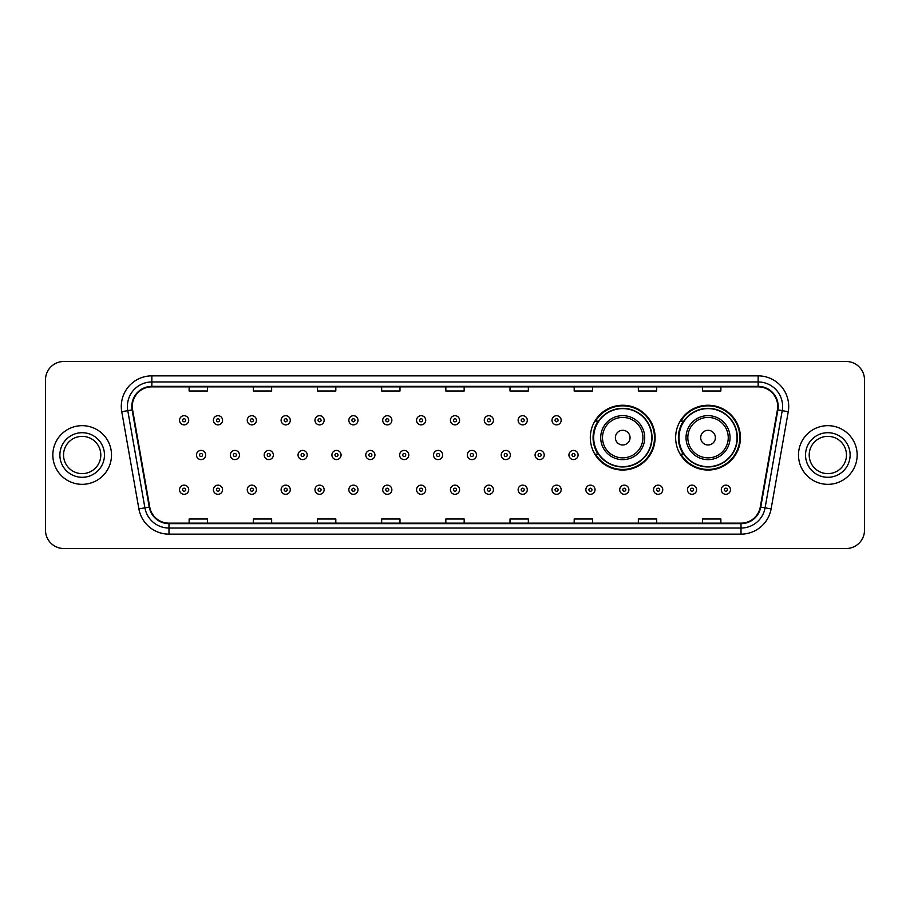 <?xml version="1.0" encoding="UTF-8"?>
<svg xmlns="http://www.w3.org/2000/svg" width="910" height="910" viewBox="0 0 910 910"><rect width="100%" height="100%" fill="white"/><g stroke="black" fill="none" stroke-linecap="round" stroke-linejoin="round"><path stroke-width="1.36" d="M675.641 437.642A32.396 32.396 0 0 0 708.037 470.038A32.396 32.396 0 0 0 740.433 437.642A32.396 32.396 0 0 0 708.037 405.246A32.396 32.396 0 0 0 675.641 437.642M590.317 437.642A32.396 32.396 0 0 0 622.713 470.038A32.396 32.396 0 0 0 655.109 437.642A32.396 32.396 0 0 0 622.713 405.246A32.396 32.396 0 0 0 590.317 437.642M598.086 454.147A29.643 29.643 0 0 1 598.086 421.137M683.41 454.147A29.643 29.643 0 0 1 683.41 421.137M45.5 379.823L45.5 530.177A18.337 18.337 0 0 0 63.836 548.514L846.163 548.514A18.337 18.337 0 0 0 864.5 530.177L864.5 379.823A18.337 18.337 0 0 0 846.163 361.486L63.836 361.486A18.337 18.337 0 0 0 45.5 379.823L45.5 530.177M52.837 455A29.336 29.336 0 0 0 82.173 484.336A29.336 29.336 0 0 0 111.509 455A29.336 29.336 0 0 0 82.173 425.664A29.336 29.336 0 0 0 52.837 455A29.336 29.336 0 0 0 82.173 484.336A29.336 29.336 0 0 0 111.509 455A29.336 29.336 0 0 0 82.173 425.664A29.336 29.336 0 0 0 52.837 455M798.491 455A29.336 29.336 0 0 0 827.827 484.336A29.336 29.336 0 0 0 857.163 455A29.336 29.336 0 0 0 827.827 425.664A29.336 29.336 0 0 0 798.491 455A29.336 29.336 0 0 0 827.827 484.336A29.336 29.336 0 0 0 857.163 455A29.336 29.336 0 0 0 827.827 425.664A29.336 29.336 0 0 0 798.491 455M132.291 406.406A19.554 19.554 0 0 1 151.845 386.852L758.155 386.852A19.554 19.554 0 0 1 777.413 409.807L760.282 506.984A19.554 19.554 0 0 1 741.013 523.148L168.987 523.148A19.554 19.554 0 0 1 149.718 506.984L132.587 409.807A19.554 19.554 0 0 1 132.291 406.406M131.802 406.406A20.043 20.043 0 0 0 132.109 409.887L149.24 507.075A20.043 20.043 0 0 0 168.987 523.637L741.013 523.637A20.043 20.043 0 0 0 760.76 507.075L777.891 409.887A20.043 20.043 0 0 0 758.155 386.363L151.845 386.363A20.043 20.043 0 0 0 131.802 406.406M121.758 411.718A30.565 30.565 0 0 1 151.845 375.853L758.155 375.853A30.565 30.565 0 0 1 788.242 411.718L771.111 508.895A30.565 30.565 0 0 1 741.013 534.147L168.987 534.147A30.565 30.565 0 0 1 138.889 508.895L121.758 411.718L127.775 410.66A24.445 24.445 0 0 1 151.845 381.961L758.155 381.961A24.445 24.445 0 0 1 782.225 410.66L765.094 507.837A24.445 24.445 0 0 1 741.013 528.039L168.987 528.039A24.445 24.445 0 0 1 144.906 507.837L127.775 410.66A24.445 24.445 0 0 1 127.4 406.406M846.163 361.486L63.836 361.486M63.836 548.514L846.163 548.514M864.5 530.177L864.5 379.823M445.832 386.852L445.832 390.993L464.168 390.993L464.168 386.852M381.654 386.852L381.654 390.993L399.99 390.993L399.99 386.852M317.476 386.852L317.476 390.993L335.813 390.993L335.813 386.852M253.31 386.852L253.31 390.993L271.646 390.993L271.646 386.852M189.132 386.852L189.132 390.993L207.469 390.993L207.469 386.852M510.01 386.852L510.01 390.993L528.346 390.993L528.346 386.852M574.187 386.852L574.187 390.993L592.524 390.993L592.524 386.852M638.354 386.852L638.354 390.993L656.69 390.993L656.69 386.852M702.531 386.852L702.531 390.993L720.868 390.993L720.868 386.852M464.168 523.148L464.168 519.007L445.832 519.007L445.832 523.148M399.99 523.148L399.99 519.007L381.654 519.007L381.654 523.148M335.813 523.148L335.813 519.007L317.476 519.007L317.476 523.148M271.646 523.148L271.646 519.007L253.31 519.007L253.31 523.148M207.469 523.148L207.469 519.007L189.132 519.007L189.132 523.148M528.346 523.148L528.346 519.007L510.01 519.007L510.01 523.148M592.524 523.148L592.524 519.007L574.187 519.007L574.187 523.148M656.69 523.148L656.69 519.007L638.354 519.007L638.354 523.148M720.868 523.148L720.868 519.007L702.531 519.007L702.531 523.148M100.805 455A18.632 18.632 0 0 0 82.173 436.368A18.632 18.632 0 0 0 63.541 455A18.632 18.632 0 0 0 82.173 473.632A18.632 18.632 0 0 0 100.805 455A18.632 18.632 0 0 1 82.173 473.632A18.632 18.632 0 0 1 63.541 455M630.05 437.642A7.337 7.337 0 0 0 622.713 430.305A7.337 7.337 0 0 0 615.376 437.642A7.337 7.337 0 0 0 622.713 444.979A7.337 7.337 0 0 0 630.05 437.642M644.712 437.642A21.999 21.999 0 0 0 622.713 415.642A21.999 21.999 0 0 0 600.714 437.642A21.999 21.999 0 0 0 622.713 459.641A21.999 21.999 0 0 0 644.712 437.642A21.999 21.999 0 0 1 622.713 459.641A21.999 21.999 0 0 1 600.714 437.642M651.742 437.642A29.029 29.029 0 0 0 622.713 408.613A29.029 29.029 0 0 0 593.684 437.642A29.029 29.029 0 0 0 622.713 466.671A29.029 29.029 0 0 0 651.742 437.642M654.495 437.642A31.782 31.782 0 0 1 595.549 454.147L598.496 454.147A29.302 29.302 0 0 0 652.015 437.71A29.302 29.302 0 0 0 598.496 421.137L595.549 421.137A31.782 31.782 0 0 1 654.495 437.642M715.374 437.642A7.337 7.337 0 0 0 708.037 430.305A7.337 7.337 0 0 0 700.7 437.642A7.337 7.337 0 0 0 708.037 444.979A7.337 7.337 0 0 0 715.374 437.642M730.036 437.642A21.999 21.999 0 0 0 708.037 415.642A21.999 21.999 0 0 0 686.026 437.642A21.999 21.999 0 0 0 708.037 459.641A21.999 21.999 0 0 0 730.036 437.642A21.999 21.999 0 0 1 708.037 459.641A21.999 21.999 0 0 1 686.026 437.642M737.066 437.642A29.029 29.029 0 0 0 708.037 408.613A29.029 29.029 0 0 0 679.008 437.642A29.029 29.029 0 0 0 708.037 466.671A29.029 29.029 0 0 0 737.066 437.642M739.819 437.642A31.782 31.782 0 0 1 680.873 454.147L683.819 454.147A29.302 29.302 0 0 0 737.339 437.71A29.302 29.302 0 0 0 683.819 421.137L680.873 421.137A31.782 31.782 0 0 1 739.819 437.642M846.459 455A18.632 18.632 0 0 0 827.827 436.368A18.632 18.632 0 0 0 809.195 455A18.632 18.632 0 0 0 827.827 473.632A18.632 18.632 0 0 0 846.459 455A18.632 18.632 0 0 1 827.827 473.632A18.632 18.632 0 0 1 809.195 455M188.7 420.284A4.584 4.584 0 0 1 184.116 424.868A4.584 4.584 0 0 1 179.532 420.284A4.584 4.584 0 0 1 184.116 415.699A4.584 4.584 0 0 1 188.7 420.284A4.584 4.584 0 0 0 184.116 415.699A4.584 4.584 0 0 0 179.532 420.284M222.563 420.284A4.584 4.584 0 0 1 217.979 424.868A4.584 4.584 0 0 1 213.395 420.284A4.584 4.584 0 0 1 217.979 415.699A4.584 4.584 0 0 1 222.563 420.284A4.584 4.584 0 0 0 217.979 415.699A4.584 4.584 0 0 0 213.395 420.284M256.427 420.284A4.584 4.584 0 0 1 251.843 424.868A4.584 4.584 0 0 1 247.258 420.284A4.584 4.584 0 0 1 251.843 415.699A4.584 4.584 0 0 1 256.427 420.284A4.584 4.584 0 0 0 251.843 415.699A4.584 4.584 0 0 0 247.258 420.284M290.279 420.284A4.584 4.584 0 0 1 285.695 424.868A4.584 4.584 0 0 1 281.11 420.284A4.584 4.584 0 0 1 285.695 415.699A4.584 4.584 0 0 1 290.279 420.284A4.584 4.584 0 0 0 285.695 415.699A4.584 4.584 0 0 0 281.11 420.284M324.142 420.284A4.584 4.584 0 0 1 319.558 424.868A4.584 4.584 0 0 1 314.974 420.284A4.584 4.584 0 0 1 319.558 415.699A4.584 4.584 0 0 1 324.142 420.284A4.584 4.584 0 0 0 319.558 415.699A4.584 4.584 0 0 0 314.974 420.284M358.005 420.284A4.584 4.584 0 0 1 353.421 424.868A4.584 4.584 0 0 1 348.837 420.284A4.584 4.584 0 0 1 353.421 415.699A4.584 4.584 0 0 1 358.005 420.284A4.584 4.584 0 0 0 353.421 415.699A4.584 4.584 0 0 0 348.837 420.284M391.869 420.284A4.584 4.584 0 0 1 387.285 424.868A4.584 4.584 0 0 1 382.7 420.284A4.584 4.584 0 0 1 387.285 415.699A4.584 4.584 0 0 1 391.869 420.284A4.584 4.584 0 0 0 387.285 415.699A4.584 4.584 0 0 0 382.7 420.284M425.721 420.284A4.584 4.584 0 0 1 421.137 424.868A4.584 4.584 0 0 1 416.552 420.284A4.584 4.584 0 0 1 421.137 415.699A4.584 4.584 0 0 1 425.721 420.284A4.584 4.584 0 0 0 421.137 415.699A4.584 4.584 0 0 0 416.552 420.284M459.584 420.284A4.584 4.584 0 0 1 455 424.868A4.584 4.584 0 0 1 450.416 420.284A4.584 4.584 0 0 1 455 415.699A4.584 4.584 0 0 1 459.584 420.284A4.584 4.584 0 0 0 455 415.699A4.584 4.584 0 0 0 450.416 420.284M493.447 420.284A4.584 4.584 0 0 1 488.863 424.868A4.584 4.584 0 0 1 484.279 420.284A4.584 4.584 0 0 1 488.863 415.699A4.584 4.584 0 0 1 493.447 420.284A4.584 4.584 0 0 0 488.863 415.699A4.584 4.584 0 0 0 484.279 420.284M527.299 420.284A4.584 4.584 0 0 1 522.715 424.868A4.584 4.584 0 0 1 518.131 420.284A4.584 4.584 0 0 1 522.715 415.699A4.584 4.584 0 0 1 527.299 420.284A4.584 4.584 0 0 0 522.715 415.699A4.584 4.584 0 0 0 518.131 420.284M561.163 420.284A4.584 4.584 0 0 1 556.579 424.868A4.584 4.584 0 0 1 551.995 420.284A4.584 4.584 0 0 1 556.579 415.699A4.584 4.584 0 0 1 561.163 420.284A4.584 4.584 0 0 0 556.579 415.699A4.584 4.584 0 0 0 551.995 420.284M196.469 455A4.584 4.584 0 0 1 201.053 450.416A4.584 4.584 0 0 1 205.637 455A4.584 4.584 0 0 1 201.053 459.584A4.584 4.584 0 0 1 196.469 455A4.584 4.584 0 0 0 201.053 459.584A4.584 4.584 0 0 0 205.637 455M230.321 455A4.584 4.584 0 0 1 234.905 450.416A4.584 4.584 0 0 1 239.489 455A4.584 4.584 0 0 1 234.905 459.584A4.584 4.584 0 0 1 230.321 455A4.584 4.584 0 0 0 234.905 459.584A4.584 4.584 0 0 0 239.489 455M264.184 455A4.584 4.584 0 0 1 268.769 450.416A4.584 4.584 0 0 1 273.353 455A4.584 4.584 0 0 1 268.769 459.584A4.584 4.584 0 0 1 264.184 455A4.584 4.584 0 0 0 268.769 459.584A4.584 4.584 0 0 0 273.353 455M298.048 455A4.584 4.584 0 0 1 302.632 450.416A4.584 4.584 0 0 1 307.216 455A4.584 4.584 0 0 1 302.632 459.584A4.584 4.584 0 0 1 298.048 455A4.584 4.584 0 0 0 302.632 459.584A4.584 4.584 0 0 0 307.216 455M331.911 455A4.584 4.584 0 0 1 336.484 450.416A4.584 4.584 0 0 1 341.068 455A4.584 4.584 0 0 1 336.484 459.584A4.584 4.584 0 0 1 331.911 455A4.584 4.584 0 0 0 336.484 459.584A4.584 4.584 0 0 0 341.068 455M365.763 455A4.584 4.584 0 0 1 370.347 450.416A4.584 4.584 0 0 1 374.931 455A4.584 4.584 0 0 1 370.347 459.584A4.584 4.584 0 0 1 365.763 455A4.584 4.584 0 0 0 370.347 459.584A4.584 4.584 0 0 0 374.931 455M399.626 455A4.584 4.584 0 0 1 404.211 450.416A4.584 4.584 0 0 1 408.795 455A4.584 4.584 0 0 1 404.211 459.584A4.584 4.584 0 0 1 399.626 455A4.584 4.584 0 0 0 404.211 459.584A4.584 4.584 0 0 0 408.795 455M433.49 455A4.584 4.584 0 0 1 438.074 450.416A4.584 4.584 0 0 1 442.658 455A4.584 4.584 0 0 1 438.074 459.584A4.584 4.584 0 0 1 433.49 455A4.584 4.584 0 0 0 438.074 459.584A4.584 4.584 0 0 0 442.658 455M467.342 455A4.584 4.584 0 0 1 471.926 450.416A4.584 4.584 0 0 1 476.51 455A4.584 4.584 0 0 1 471.926 459.584A4.584 4.584 0 0 1 467.342 455A4.584 4.584 0 0 0 471.926 459.584A4.584 4.584 0 0 0 476.51 455M501.205 455A4.584 4.584 0 0 1 505.789 450.416A4.584 4.584 0 0 1 510.373 455A4.584 4.584 0 0 1 505.789 459.584A4.584 4.584 0 0 1 501.205 455A4.584 4.584 0 0 0 505.789 459.584A4.584 4.584 0 0 0 510.373 455M535.069 455A4.584 4.584 0 0 1 539.653 450.416A4.584 4.584 0 0 1 544.237 455A4.584 4.584 0 0 1 539.653 459.584A4.584 4.584 0 0 1 535.069 455A4.584 4.584 0 0 0 539.653 459.584A4.584 4.584 0 0 0 544.237 455M568.932 455A4.584 4.584 0 0 1 573.516 450.416A4.584 4.584 0 0 1 578.089 455A4.584 4.584 0 0 1 573.516 459.584A4.584 4.584 0 0 1 568.932 455A4.584 4.584 0 0 0 573.516 459.584A4.584 4.584 0 0 0 578.089 455M179.532 489.716A4.584 4.584 0 0 1 184.116 485.132A4.584 4.584 0 0 1 188.7 489.716A4.584 4.584 0 0 1 184.116 494.301A4.584 4.584 0 0 1 179.532 489.716A4.584 4.584 0 0 0 184.116 494.301A4.584 4.584 0 0 0 188.7 489.716M213.395 489.716A4.584 4.584 0 0 1 217.979 485.132A4.584 4.584 0 0 1 222.563 489.716A4.584 4.584 0 0 1 217.979 494.301A4.584 4.584 0 0 1 213.395 489.716A4.584 4.584 0 0 0 217.979 494.301A4.584 4.584 0 0 0 222.563 489.716M247.258 489.716A4.584 4.584 0 0 1 251.843 485.132A4.584 4.584 0 0 1 256.427 489.716A4.584 4.584 0 0 1 251.843 494.301A4.584 4.584 0 0 1 247.258 489.716A4.584 4.584 0 0 0 251.843 494.301A4.584 4.584 0 0 0 256.427 489.716M281.11 489.716A4.584 4.584 0 0 1 285.695 485.132A4.584 4.584 0 0 1 290.279 489.716A4.584 4.584 0 0 1 285.695 494.301A4.584 4.584 0 0 1 281.11 489.716A4.584 4.584 0 0 0 285.695 494.301A4.584 4.584 0 0 0 290.279 489.716M314.974 489.716A4.584 4.584 0 0 1 319.558 485.132A4.584 4.584 0 0 1 324.142 489.716A4.584 4.584 0 0 1 319.558 494.301A4.584 4.584 0 0 1 314.974 489.716A4.584 4.584 0 0 0 319.558 494.301A4.584 4.584 0 0 0 324.142 489.716M348.837 489.716A4.584 4.584 0 0 1 353.421 485.132A4.584 4.584 0 0 1 358.005 489.716A4.584 4.584 0 0 1 353.421 494.301A4.584 4.584 0 0 1 348.837 489.716A4.584 4.584 0 0 0 353.421 494.301A4.584 4.584 0 0 0 358.005 489.716M382.7 489.716A4.584 4.584 0 0 1 387.285 485.132A4.584 4.584 0 0 1 391.869 489.716A4.584 4.584 0 0 1 387.285 494.301A4.584 4.584 0 0 1 382.7 489.716A4.584 4.584 0 0 0 387.285 494.301A4.584 4.584 0 0 0 391.869 489.716M416.552 489.716A4.584 4.584 0 0 1 421.137 485.132A4.584 4.584 0 0 1 425.721 489.716A4.584 4.584 0 0 1 421.137 494.301A4.584 4.584 0 0 1 416.552 489.716A4.584 4.584 0 0 0 421.137 494.301A4.584 4.584 0 0 0 425.721 489.716M450.416 489.716A4.584 4.584 0 0 1 455 485.132A4.584 4.584 0 0 1 459.584 489.716A4.584 4.584 0 0 1 455 494.301A4.584 4.584 0 0 1 450.416 489.716A4.584 4.584 0 0 0 455 494.301A4.584 4.584 0 0 0 459.584 489.716M484.279 489.716A4.584 4.584 0 0 1 488.863 485.132A4.584 4.584 0 0 1 493.447 489.716A4.584 4.584 0 0 1 488.863 494.301A4.584 4.584 0 0 1 484.279 489.716A4.584 4.584 0 0 0 488.863 494.301A4.584 4.584 0 0 0 493.447 489.716M518.131 489.716A4.584 4.584 0 0 1 522.715 485.132A4.584 4.584 0 0 1 527.299 489.716A4.584 4.584 0 0 1 522.715 494.301A4.584 4.584 0 0 1 518.131 489.716A4.584 4.584 0 0 0 522.715 494.301A4.584 4.584 0 0 0 527.299 489.716M551.995 489.716A4.584 4.584 0 0 1 556.579 485.132A4.584 4.584 0 0 1 561.163 489.716A4.584 4.584 0 0 1 556.579 494.301A4.584 4.584 0 0 1 551.995 489.716A4.584 4.584 0 0 0 556.579 494.301A4.584 4.584 0 0 0 561.163 489.716M585.858 489.716A4.584 4.584 0 0 1 590.442 485.132A4.584 4.584 0 0 1 595.026 489.716A4.584 4.584 0 0 1 590.442 494.301A4.584 4.584 0 0 1 585.858 489.716A4.584 4.584 0 0 0 590.442 494.301A4.584 4.584 0 0 0 595.026 489.716M619.721 489.716A4.584 4.584 0 0 1 624.306 485.132A4.584 4.584 0 0 1 628.89 489.716A4.584 4.584 0 0 1 624.306 494.301A4.584 4.584 0 0 1 619.721 489.716A4.584 4.584 0 0 0 624.306 494.301A4.584 4.584 0 0 0 628.89 489.716M653.573 489.716A4.584 4.584 0 0 1 658.158 485.132A4.584 4.584 0 0 1 662.742 489.716A4.584 4.584 0 0 1 658.158 494.301A4.584 4.584 0 0 1 653.573 489.716A4.584 4.584 0 0 0 658.158 494.301A4.584 4.584 0 0 0 662.742 489.716M687.437 489.716A4.584 4.584 0 0 1 692.021 485.132A4.584 4.584 0 0 1 696.605 489.716A4.584 4.584 0 0 1 692.021 494.301A4.584 4.584 0 0 1 687.437 489.716A4.584 4.584 0 0 0 692.021 494.301A4.584 4.584 0 0 0 696.605 489.716M721.3 489.716A4.584 4.584 0 0 1 725.884 485.132A4.584 4.584 0 0 1 730.468 489.716A4.584 4.584 0 0 1 725.884 494.301A4.584 4.584 0 0 1 721.3 489.716A4.584 4.584 0 0 0 725.884 494.301A4.584 4.584 0 0 0 730.468 489.716M758.155 375.853L758.155 386.363M127.775 410.66L132.109 409.887M168.987 534.147L168.987 523.637M741.013 523.637L741.013 534.147M760.76 507.075L771.111 508.895M138.889 508.895L149.24 507.075M777.891 409.887L788.242 411.718M151.845 375.853L151.845 386.363M104.468 455A22.295 22.295 0 0 0 82.173 432.705A22.295 22.295 0 0 0 59.878 455A22.295 22.295 0 0 0 82.173 477.295A22.295 22.295 0 0 0 104.468 455M642.926 437.642A20.213 20.213 0 0 0 622.713 417.428A20.213 20.213 0 0 0 602.5 437.642A20.213 20.213 0 0 0 622.713 457.855A20.213 20.213 0 0 0 642.926 437.642M728.25 437.642A20.213 20.213 0 0 0 708.037 417.428A20.213 20.213 0 0 0 687.823 437.642A20.213 20.213 0 0 0 708.037 457.855A20.213 20.213 0 0 0 728.25 437.642M850.122 455A22.295 22.295 0 0 0 827.827 432.705A22.295 22.295 0 0 0 805.532 455A22.295 22.295 0 0 0 827.827 477.295A22.295 22.295 0 0 0 850.122 455M182.591 420.284A1.524 1.524 0 0 0 184.116 421.808A1.524 1.524 0 0 0 185.651 420.284A1.524 1.524 0 0 0 184.116 418.759A1.524 1.524 0 0 0 182.591 420.284M216.455 420.284A1.524 1.524 0 0 0 217.979 421.808A1.524 1.524 0 0 0 219.503 420.284A1.524 1.524 0 0 0 217.979 418.759A1.524 1.524 0 0 0 216.455 420.284M250.307 420.284A1.524 1.524 0 0 0 251.843 421.808A1.524 1.524 0 0 0 253.367 420.284A1.524 1.524 0 0 0 251.843 418.759A1.524 1.524 0 0 0 250.307 420.284M284.17 420.284A1.524 1.524 0 0 0 285.695 421.808A1.524 1.524 0 0 0 287.23 420.284A1.524 1.524 0 0 0 285.695 418.759A1.524 1.524 0 0 0 284.17 420.284M318.034 420.284A1.524 1.524 0 0 0 319.558 421.808A1.524 1.524 0 0 0 321.082 420.284A1.524 1.524 0 0 0 319.558 418.759A1.524 1.524 0 0 0 318.034 420.284M351.897 420.284A1.524 1.524 0 0 0 353.421 421.808A1.524 1.524 0 0 0 354.945 420.284A1.524 1.524 0 0 0 353.421 418.759A1.524 1.524 0 0 0 351.897 420.284M385.749 420.284A1.524 1.524 0 0 0 387.285 421.808A1.524 1.524 0 0 0 388.809 420.284A1.524 1.524 0 0 0 387.285 418.759A1.524 1.524 0 0 0 385.749 420.284M419.612 420.284A1.524 1.524 0 0 0 421.137 421.808A1.524 1.524 0 0 0 422.672 420.284A1.524 1.524 0 0 0 421.137 418.759A1.524 1.524 0 0 0 419.612 420.284M453.476 420.284A1.524 1.524 0 0 0 455 421.808A1.524 1.524 0 0 0 456.524 420.284A1.524 1.524 0 0 0 455 418.759A1.524 1.524 0 0 0 453.476 420.284M487.328 420.284A1.524 1.524 0 0 0 488.863 421.808A1.524 1.524 0 0 0 490.388 420.284A1.524 1.524 0 0 0 488.863 418.759A1.524 1.524 0 0 0 487.328 420.284M521.191 420.284A1.524 1.524 0 0 0 522.715 421.808A1.524 1.524 0 0 0 524.251 420.284A1.524 1.524 0 0 0 522.715 418.759A1.524 1.524 0 0 0 521.191 420.284M555.054 420.284A1.524 1.524 0 0 0 556.579 421.808A1.524 1.524 0 0 0 558.103 420.284A1.524 1.524 0 0 0 556.579 418.759A1.524 1.524 0 0 0 555.054 420.284M202.577 455A1.524 1.524 0 0 0 201.053 453.476A1.524 1.524 0 0 0 199.518 455A1.524 1.524 0 0 0 201.053 456.524A1.524 1.524 0 0 0 202.577 455M236.441 455A1.524 1.524 0 0 0 234.905 453.476A1.524 1.524 0 0 0 233.381 455A1.524 1.524 0 0 0 234.905 456.524A1.524 1.524 0 0 0 236.441 455M270.293 455A1.524 1.524 0 0 0 268.769 453.476A1.524 1.524 0 0 0 267.244 455A1.524 1.524 0 0 0 268.769 456.524A1.524 1.524 0 0 0 270.293 455M304.156 455A1.524 1.524 0 0 0 302.632 453.476A1.524 1.524 0 0 0 301.096 455A1.524 1.524 0 0 0 302.632 456.524A1.524 1.524 0 0 0 304.156 455M338.019 455A1.524 1.524 0 0 0 336.484 453.476A1.524 1.524 0 0 0 334.96 455A1.524 1.524 0 0 0 336.484 456.524A1.524 1.524 0 0 0 338.019 455M371.883 455A1.524 1.524 0 0 0 370.347 453.476A1.524 1.524 0 0 0 368.823 455A1.524 1.524 0 0 0 370.347 456.524A1.524 1.524 0 0 0 371.883 455M405.735 455A1.524 1.524 0 0 0 404.211 453.476A1.524 1.524 0 0 0 402.686 455A1.524 1.524 0 0 0 404.211 456.524A1.524 1.524 0 0 0 405.735 455M439.598 455A1.524 1.524 0 0 0 438.074 453.476A1.524 1.524 0 0 0 436.538 455A1.524 1.524 0 0 0 438.074 456.524A1.524 1.524 0 0 0 439.598 455M473.462 455A1.524 1.524 0 0 0 471.926 453.476A1.524 1.524 0 0 0 470.402 455A1.524 1.524 0 0 0 471.926 456.524A1.524 1.524 0 0 0 473.462 455M507.314 455A1.524 1.524 0 0 0 505.789 453.476A1.524 1.524 0 0 0 504.265 455A1.524 1.524 0 0 0 505.789 456.524A1.524 1.524 0 0 0 507.314 455M541.177 455A1.524 1.524 0 0 0 539.653 453.476A1.524 1.524 0 0 0 538.117 455A1.524 1.524 0 0 0 539.653 456.524A1.524 1.524 0 0 0 541.177 455M575.04 455A1.524 1.524 0 0 0 573.516 453.476A1.524 1.524 0 0 0 571.98 455A1.524 1.524 0 0 0 573.516 456.524A1.524 1.524 0 0 0 575.04 455M185.651 489.716A1.524 1.524 0 0 0 184.116 488.192A1.524 1.524 0 0 0 182.591 489.716A1.524 1.524 0 0 0 184.116 491.241A1.524 1.524 0 0 0 185.651 489.716M219.503 489.716A1.524 1.524 0 0 0 217.979 488.192A1.524 1.524 0 0 0 216.455 489.716A1.524 1.524 0 0 0 217.979 491.241A1.524 1.524 0 0 0 219.503 489.716M253.367 489.716A1.524 1.524 0 0 0 251.843 488.192A1.524 1.524 0 0 0 250.307 489.716A1.524 1.524 0 0 0 251.843 491.241A1.524 1.524 0 0 0 253.367 489.716M287.23 489.716A1.524 1.524 0 0 0 285.695 488.192A1.524 1.524 0 0 0 284.17 489.716A1.524 1.524 0 0 0 285.695 491.241A1.524 1.524 0 0 0 287.23 489.716M321.082 489.716A1.524 1.524 0 0 0 319.558 488.192A1.524 1.524 0 0 0 318.034 489.716A1.524 1.524 0 0 0 319.558 491.241A1.524 1.524 0 0 0 321.082 489.716M354.945 489.716A1.524 1.524 0 0 0 353.421 488.192A1.524 1.524 0 0 0 351.897 489.716A1.524 1.524 0 0 0 353.421 491.241A1.524 1.524 0 0 0 354.945 489.716M388.809 489.716A1.524 1.524 0 0 0 387.285 488.192A1.524 1.524 0 0 0 385.749 489.716A1.524 1.524 0 0 0 387.285 491.241A1.524 1.524 0 0 0 388.809 489.716M422.672 489.716A1.524 1.524 0 0 0 421.137 488.192A1.524 1.524 0 0 0 419.612 489.716A1.524 1.524 0 0 0 421.137 491.241A1.524 1.524 0 0 0 422.672 489.716M456.524 489.716A1.524 1.524 0 0 0 455 488.192A1.524 1.524 0 0 0 453.476 489.716A1.524 1.524 0 0 0 455 491.241A1.524 1.524 0 0 0 456.524 489.716M490.388 489.716A1.524 1.524 0 0 0 488.863 488.192A1.524 1.524 0 0 0 487.328 489.716A1.524 1.524 0 0 0 488.863 491.241A1.524 1.524 0 0 0 490.388 489.716M524.251 489.716A1.524 1.524 0 0 0 522.715 488.192A1.524 1.524 0 0 0 521.191 489.716A1.524 1.524 0 0 0 522.715 491.241A1.524 1.524 0 0 0 524.251 489.716M558.103 489.716A1.524 1.524 0 0 0 556.579 488.192A1.524 1.524 0 0 0 555.054 489.716A1.524 1.524 0 0 0 556.579 491.241A1.524 1.524 0 0 0 558.103 489.716M591.966 489.716A1.524 1.524 0 0 0 590.442 488.192A1.524 1.524 0 0 0 588.918 489.716A1.524 1.524 0 0 0 590.442 491.241A1.524 1.524 0 0 0 591.966 489.716M625.83 489.716A1.524 1.524 0 0 0 624.306 488.192A1.524 1.524 0 0 0 622.77 489.716A1.524 1.524 0 0 0 624.306 491.241A1.524 1.524 0 0 0 625.83 489.716M659.693 489.716A1.524 1.524 0 0 0 658.158 488.192A1.524 1.524 0 0 0 656.633 489.716A1.524 1.524 0 0 0 658.158 491.241A1.524 1.524 0 0 0 659.693 489.716M693.545 489.716A1.524 1.524 0 0 0 692.021 488.192A1.524 1.524 0 0 0 690.497 489.716A1.524 1.524 0 0 0 692.021 491.241A1.524 1.524 0 0 0 693.545 489.716M727.409 489.716A1.524 1.524 0 0 0 725.884 488.192A1.524 1.524 0 0 0 724.349 489.716A1.524 1.524 0 0 0 725.884 491.241A1.524 1.524 0 0 0 727.409 489.716"/></g></svg>
